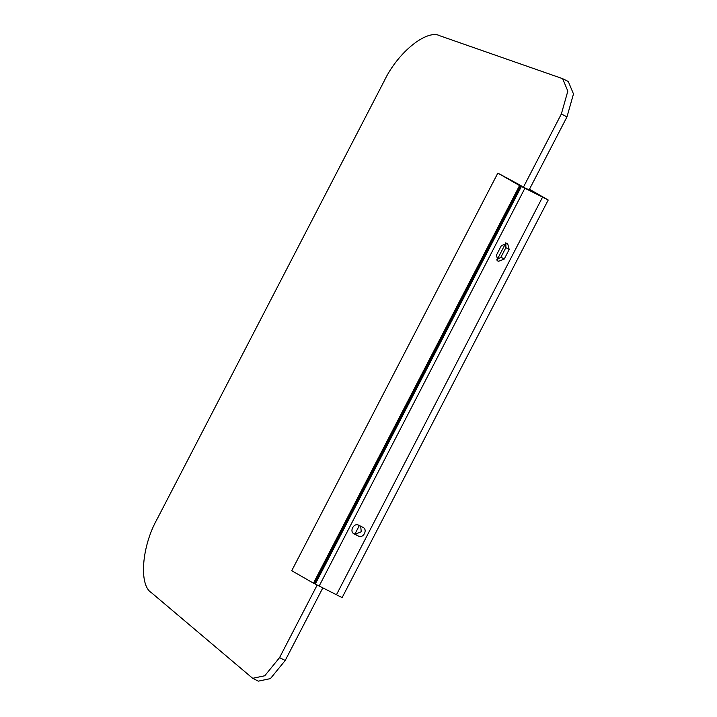 <?xml version="1.0" encoding="UTF-8"?>
<svg xmlns="http://www.w3.org/2000/svg" width="717" height="717" viewBox="0 0 717 717"><rect width="100%" height="100%" fill="white"/><g stroke="black" fill="none" stroke-linecap="round" stroke-linejoin="round"><path stroke-width="1.08" d="M317.174 585.054L279.558 657.623L264.77 675.764L252.68 678.309L151.412 592.69C138.695 585.036 141.742 546.282 157.211 518.929L384.249 80.922C397.729 52.431 427.045 28.743 440.05 35.85L562.648 78.673L567.828 91.113L561.339 114.012L523.491 187.038M252.68 678.309L258.335 681.15L270.426 678.614L285.214 660.474L322.838 587.877M528.94 190.274L566.995 116.862L573.483 93.963L568.303 81.514L562.648 78.673M362.936 527.336C368.072 529.621 363.286 538.843 358.401 536.083L354.162 533.95C349.018 531.673 353.804 522.442 358.688 525.202L363.116 527.434M353.14 533.206L355.112 534.201L361.269 531.781L360.669 526.197M504.23 259.052L498.073 261.463L496.451 255.135L501.398 245.59L507.555 243.18L509.178 249.507L504.23 259.052L500.941 257.161L505.888 247.625L505.852 242.758M496.487 260.002L500.941 257.161M528.689 189.629L521.008 186.277L314.906 583.889L319.164 586.049L524.898 188.239L542.563 197.121L336.461 594.734L318.796 585.843M542.563 197.121L336.461 594.734M336.829 594.94L342.126 597.611L548.227 199.998L542.93 197.336M525.256 188.446L521.376 186.492L315.274 584.095M496.998 259.975L505.888 242.821M354.906 534.093L359.342 525.534M529.469 189.243L548.227 199.998M314.969 583.772L314.189 583.539L520.291 185.936L515.003 198.134M520.659 186.044L518.292 184.807L521.116 185.667L514.931 197.596M520.291 185.936L519.565 185.569L313.463 583.172L291.738 570.705L497.84 173.102L521.116 185.667M313.463 583.172L314.189 583.539M497.84 173.102L519.565 185.569M561.339 114.012L566.995 116.862M279.558 657.623L285.214 660.474M355.112 534.201L358.401 536.083M505.888 247.625L509.178 249.507"/></g></svg>

